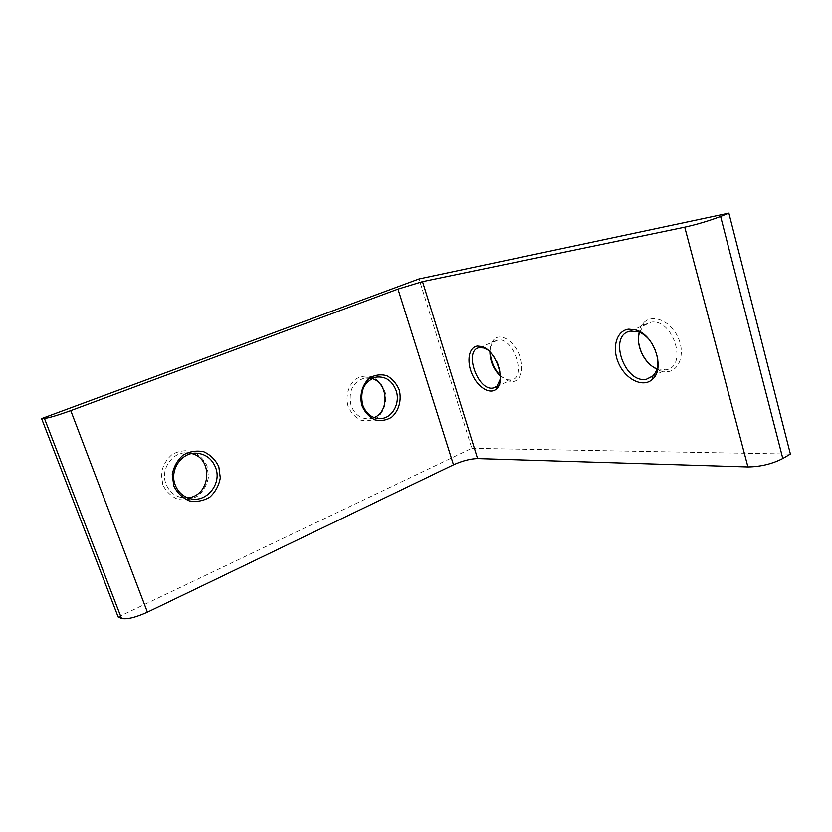 <?xml version="1.0" encoding="UTF-8"?>
<svg xmlns="http://www.w3.org/2000/svg" width="832" height="832" viewBox="0 0 832 832"><rect width="100%" height="100%" fill="white"/><g stroke="black" fill="none" stroke-linecap="round" stroke-linejoin="round"><path stroke-width="0.62" stroke-dasharray="4.16 3.12" d="M118.186 617.022L471.827 448.302L419.037 278.928M162.812 484.754L161.304 473.637C162.718 465.982 166.254 459.638 171.922 454.615C178.433 450.986 185.234 449.904 192.327 451.391C198.91 454.418 203.819 459.285 207.054 466.014L208.489 476.892C207.158 484.37 203.736 490.641 198.245 495.685C191.88 499.429 185.12 500.656 177.965 499.346C171.236 496.444 166.192 491.587 162.812 484.754M348.057 406.286C345.332 396.115 348.348 385.362 355.618 379.142C361.026 376.043 366.673 375.284 372.57 376.875C378.04 379.85 382.127 384.467 384.821 390.707C387.421 400.681 384.561 411.195 377.489 417.477C372.185 420.67 366.569 421.543 360.63 420.098C355.046 417.227 350.854 412.62 348.057 406.286M374.088 417.612L369.242 418.86C360.714 419.026 354.661 414.554 351.062 405.444C348.171 391.435 352.57 382.325 364.27 378.102L372.008 378.529M471.827 448.302L790.4 454.074M648.201 362.835C651.726 366.673 655.585 369.325 659.786 370.791L666.713 371.779C679.494 371.28 685.62 353.33 677.893 337.106C670.436 320.767 652.579 313.57 643.833 322.681C639.257 327.558 637.541 334.287 638.695 342.867M500.344 375.762L508.31 381.025L512.45 381.607C521.31 381.274 524.722 367.026 518.773 353.6C513.001 340.09 500.282 332.998 494.062 339.383C491.275 342.243 489.975 346.507 490.152 352.165M500.365 376.074L506.314 379.662L511.025 380.047C527.082 378.258 513.739 337.033 497.931 339.986L493.459 342.129C491.254 344.344 490.079 347.62 489.923 351.936M500.344 378.955C500.989 367.203 496.818 357.542 487.822 349.981M656.989 368.857L665.756 369.855C688.272 367.11 673.348 318.24 650.998 322.192L643.479 325.801L639.579 332.332M657.498 357.261C656.302 350.49 653.442 344.5 648.929 339.29M187.689 497.806L180.346 497.266C173.524 495.269 168.73 490.818 165.974 483.891C160.181 469.674 171.954 452.078 186.482 452.806L191.745 453.565M369.242 418.86L379.018 418.642M364.27 378.102L376.012 377.125M506.314 379.662L508.31 381.025M493.459 342.129L494.062 339.383M496.465 386.578L511.025 380.047M479.44 347.63L497.359 340.08M657.873 369.179L659.786 370.791M643.479 325.801L643.833 322.681M652.475 376.303L665.756 369.855M630.562 331.126L650.031 322.338M180.346 497.266L189.748 498.472M186.482 452.806L195.967 453.159"/><path stroke-width="1.25" d="M41.6 418.621L419.037 278.928L728.863 213.117L720.616 216.434C709.228 220.782 697.278 224.349 684.746 227.157L422.521 281.622L397.987 289.089L70.751 410.634C57.99 415.251 49.213 417.872 44.45 418.496L41.6 418.621L118.186 617.022L121.524 618.446L44.45 418.496M372.008 378.529C388.232 382.772 389.75 411.715 374.088 417.612M362.658 404.934C359.736 390.697 364.187 381.42 376.012 377.125C385.476 376.064 392.184 380.578 396.146 390.666C400.483 403.01 392.486 417.955 381.035 418.59C372.424 418.766 366.298 414.211 362.658 404.934M399.194 389.813C401.835 399.994 398.934 410.717 391.768 417.134C386.402 420.389 380.713 421.283 374.691 419.806C369.034 416.874 364.79 412.162 361.951 405.694C359.195 395.304 362.242 384.332 369.616 377.988C375.086 374.826 380.817 374.057 386.786 375.679C392.33 378.726 396.469 383.438 399.194 389.813M728.863 213.117L790.4 454.074L782.808 458.515C772.231 463.944 760.604 466.762 747.937 466.95L477.599 458.578C470.413 458.765 462.374 460.845 453.492 464.818L147.41 612.186C135.45 617.552 126.818 619.632 121.524 618.446M218.806 466.742L220.272 477.859C218.91 485.514 215.436 491.92 209.851 497.089C203.382 500.926 196.498 502.174 189.218 500.843C182.385 497.89 177.247 492.908 173.805 485.93L172.266 474.552C173.711 466.721 177.31 460.231 183.082 455.094C189.706 451.37 196.622 450.268 203.83 451.786C210.527 454.875 215.519 459.857 218.806 466.742M628.794 329.16C616.19 330.439 611.458 348.566 619.018 364.187C626.288 379.954 643.427 388.014 652.506 379.246C665.413 368.732 654.295 335.005 636.137 330.034L628.794 329.16M477.506 346.05C468.832 346.902 466.305 361.317 472.17 374.327C477.838 387.431 490.069 395.013 496.434 388.939C506.47 381.129 495.862 350.054 481.842 346.549L477.506 346.05M638.695 342.867C639.943 350.418 643.115 357.074 648.201 362.835M490.152 352.165C490.807 361.223 494.208 369.086 500.344 375.762M489.923 351.936C490.142 361.41 493.615 369.45 500.365 376.074M487.822 349.981L483.922 348.005L479.44 347.63C463.206 349.835 477.776 391.799 493.334 387.982L497.016 386.11L500.344 378.955M639.579 332.332C635.128 344.76 644.457 364.354 656.989 368.857M648.929 339.29C645.611 335.608 642.013 333.102 638.134 331.781L630.562 331.126C607.578 334.464 624.395 384.353 646.589 379.174L652.829 375.981C657.082 371.665 658.642 365.425 657.498 357.261M175.167 484.848C169.291 470.361 181.241 452.421 195.967 453.159C205.358 453.752 211.91 458.567 215.602 467.615C222.217 483.912 206.097 503.495 189.748 498.472C182.832 496.444 177.965 491.899 175.167 484.848M191.745 453.565C213.97 458.692 210.569 496.35 187.689 497.806M147.41 612.186L70.751 410.634M453.492 464.818L397.987 289.089M477.599 458.578L422.521 281.622M747.937 466.95L684.746 227.157M782.808 458.515L720.616 216.434M379.018 418.642L381.035 418.59M493.334 387.982L496.465 386.578M483.922 348.005L481.842 346.549M497.016 386.11L496.434 388.939M646.589 379.174L652.475 376.303M638.134 331.781L636.137 330.034M652.829 375.981L652.506 379.246"/></g></svg>
